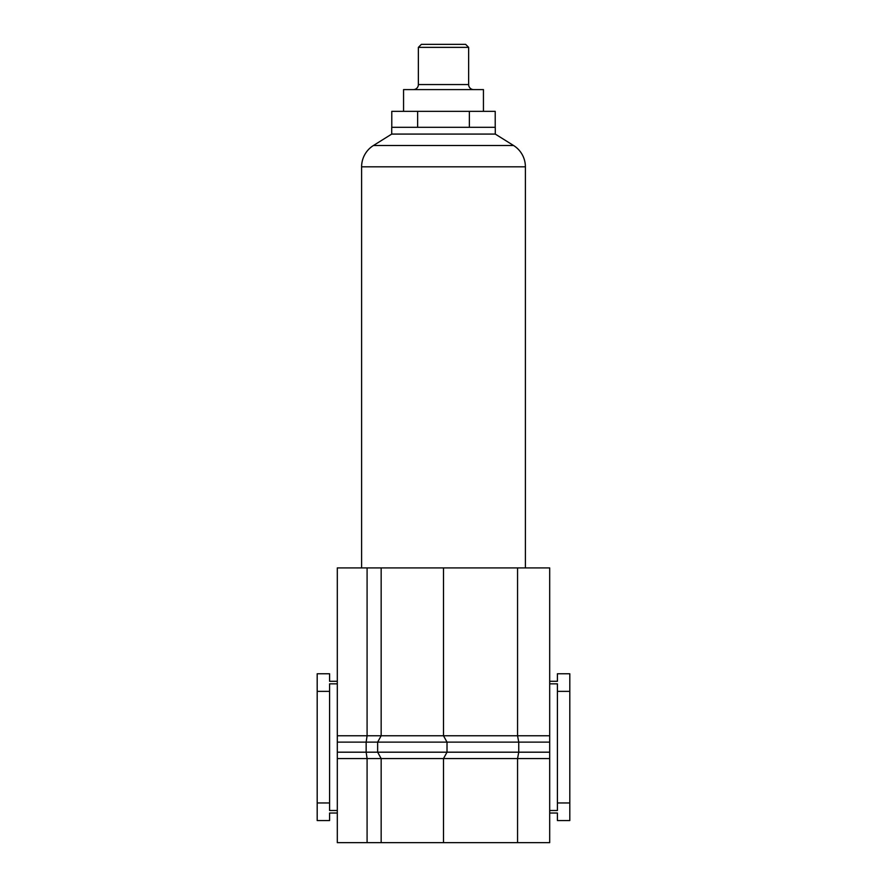 <?xml version="1.0" encoding="UTF-8"?>
<svg xmlns="http://www.w3.org/2000/svg" width="887" height="887" viewBox="0 0 887 887"><rect width="100%" height="100%" fill="white"/><g stroke="black" fill="none" stroke-linecap="round" stroke-linejoin="round"><path stroke-width="1.33" d="M549.696 735.755L549.696 567.924L517.553 567.924L517.553 735.755L549.696 735.755L549.696 742.131L518.751 742.131L518.751 752.187L377.64 752.187L377.64 742.131L381.166 735.755L517.553 735.755L518.751 742.131L366.154 742.131L367.085 735.755L367.085 567.924L337.304 567.924L337.304 842.65L517.553 842.65L517.553 758.562L443.5 758.562L447.015 752.187L447.015 742.131L443.5 735.755L443.5 567.924L367.085 567.924M377.64 742.131L381.166 735.755L381.166 567.924M517.553 567.924L443.5 567.924M517.553 842.65L549.696 842.65L549.696 742.131M549.696 681.294L557.413 681.294L557.413 673.765L569.809 673.765L569.809 820.553L557.413 820.553L557.413 813.024L549.696 813.024M367.085 842.65L367.085 758.562L366.154 752.187L366.154 742.131L337.304 742.131M381.166 842.65L381.166 758.562L377.64 752.187L337.304 752.187M443.5 842.65L443.5 758.562L447.015 752.187M569.809 802.957L557.413 802.957L557.413 810.496L549.696 810.496M569.809 691.361L557.413 691.361L557.413 802.957M549.696 683.833L557.413 683.833L557.413 691.361M337.304 681.294L329.587 681.294L329.587 673.765L317.191 673.765L317.191 820.553L329.587 820.553L329.587 813.024L337.304 813.024M337.304 683.833L329.587 683.833L329.587 810.496L337.304 810.496M317.191 802.957L329.587 802.957M317.191 691.361L329.587 691.361M549.696 752.187L518.751 752.187L517.553 758.562L549.696 758.562M443.5 758.562L381.166 758.562L377.64 752.187M495.279 134.081L513.573 145.512A25.135 25.135 0 0 1 525.392 166.834L361.608 166.834A25.135 25.135 0 0 1 373.427 145.512L391.721 134.081L391.721 127.296L495.279 127.296L495.279 134.081L391.721 134.081M361.608 166.834L361.608 567.924M525.392 166.834L525.392 567.924M465.62 44.35L468.635 47.366L418.365 47.366L421.38 44.35L465.62 44.35M413.342 89.598A5.023 5.023 0 0 0 418.365 84.564L418.365 47.366M473.658 89.598A5.023 5.023 0 0 1 468.635 84.564L468.635 47.366M403.563 111.341L403.563 89.598L483.437 89.598L483.437 111.341M495.212 127.296L495.212 111.341L391.788 111.341L391.788 127.296M417.644 127.296L417.644 111.341M469.356 127.296L469.356 111.341M381.166 735.755L337.304 735.755M381.166 758.562L337.304 758.562M513.573 145.512L373.427 145.512M468.635 84.564L418.365 84.564"/></g></svg>
